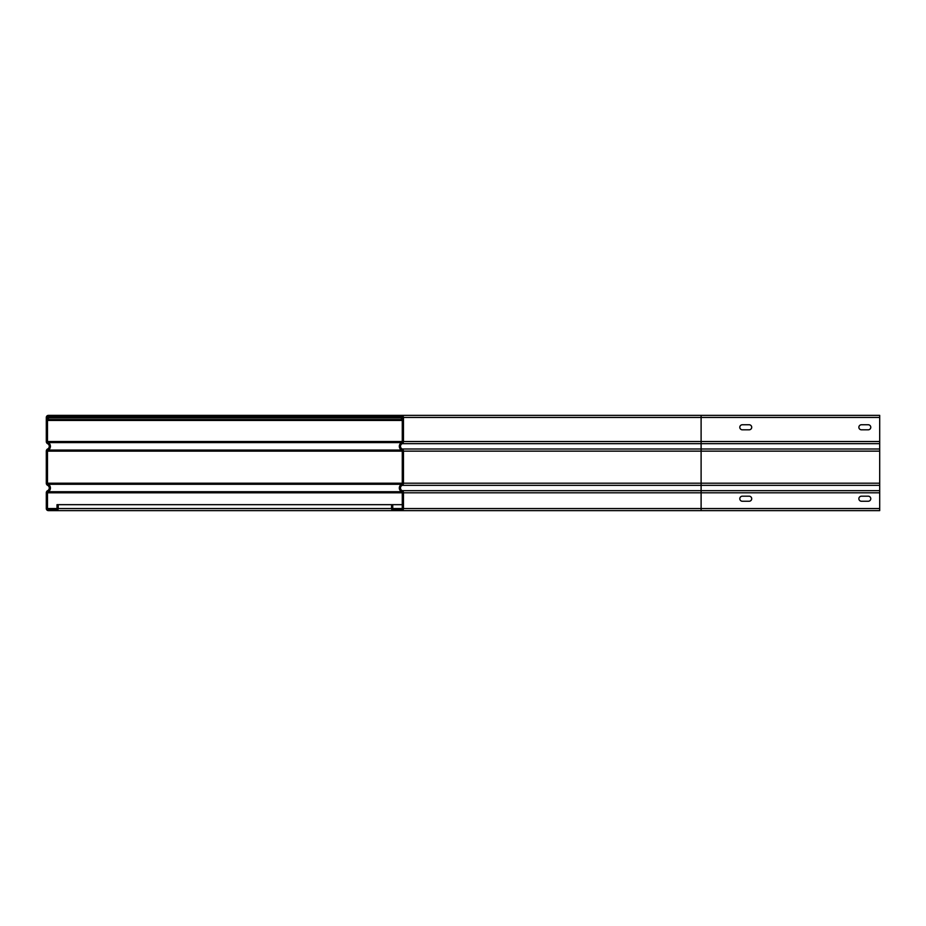 <?xml version="1.0" encoding="UTF-8"?>
<svg xmlns="http://www.w3.org/2000/svg" width="926" height="926" viewBox="0 0 926 926"><rect width="100%" height="100%" fill="white"/><g stroke="black" fill="none" stroke-linecap="round" stroke-linejoin="round"><path stroke-width="1.39" d="M403.215 442.605L401.618 442.605A1.192 1.192 0 0 0 402.278 441.528L402.278 417.464L401.386 417.464L401.386 420.439L402.278 420.439M401.386 420.439L48.383 420.439L48.383 417.464L401.386 417.464L401.386 416.573A0.891 0.891 0 0 1 402.278 417.464M47.492 417.464A0.891 0.891 0 0 1 48.383 416.573L67.135 416.573L67.135 415.38L48.383 415.38A2.083 2.083 0 0 0 46.3 417.464L46.3 441.528A2.384 2.384 0 0 0 47.62 443.67A2.975 2.975 0 0 1 47.62 448.994A2.384 2.384 0 0 0 46.3 451.136L46.3 483.198A2.384 2.384 0 0 0 47.62 485.34A2.975 2.975 0 0 1 47.62 490.664A2.384 2.384 0 0 0 46.3 492.806L46.3 508.536A2.083 2.083 0 0 0 48.383 510.62L56.127 510.62A2.083 2.083 0 0 0 58.211 508.536L58.211 504.67L57.018 504.67L57.018 508.536A0.891 0.891 0 0 1 56.127 509.427L48.383 509.427A0.891 0.891 0 0 1 47.492 508.536L47.492 492.806L48.129 491.752C51.208 489.252 51.208 486.752 48.129 484.252L47.492 483.198L47.492 451.136A1.192 1.192 0 0 1 47.562 450.73A1.192 1.192 0 0 0 47.492 451.136L48.129 450.082C51.208 447.582 51.208 445.082 48.129 442.582L47.492 441.528L47.492 417.464L48.383 417.464L48.383 416.573L401.386 416.573L382.635 416.573L382.635 415.38L879.7 415.38L879.7 510.62L401.386 510.62A2.083 2.083 0 0 0 403.47 508.536L403.47 492.806A2.384 2.384 0 0 0 402.15 490.664A2.975 2.975 0 0 1 402.15 485.34A2.384 2.384 0 0 0 403.47 483.198L403.47 451.136A2.384 2.384 0 0 0 402.15 448.994A2.975 2.975 0 0 1 402.15 443.67A2.384 2.384 0 0 0 403.47 441.528L403.47 417.464A2.083 2.083 0 0 0 401.386 415.38M401.386 510.62L393.654 510.62A2.083 2.083 0 0 1 391.571 508.536L391.571 504.67L392.751 504.67L392.751 508.536A0.891 0.891 0 0 0 393.654 509.427L401.386 509.427A0.891 0.891 0 0 0 402.278 508.536L402.278 492.806A1.192 1.192 0 0 0 401.618 491.729A4.167 4.167 0 0 1 401.618 484.275A1.192 1.192 0 0 0 402.278 483.198L402.278 451.136A1.192 1.192 0 0 0 401.618 450.059A4.167 4.167 0 0 1 401.618 442.605L48.164 442.605M742.339 424.756L749.18 424.756A2.535 2.535 0 0 1 751.715 427.28A2.535 2.535 0 0 1 749.18 429.814L742.339 429.814A2.535 2.535 0 0 1 739.805 427.28A2.535 2.535 0 0 1 742.339 424.756M861.4 424.756L868.241 424.756A2.535 2.535 0 0 1 870.776 427.28A2.535 2.535 0 0 1 868.241 429.814L861.4 429.814A2.535 2.535 0 0 1 858.865 427.28A2.535 2.535 0 0 1 861.4 424.756M392.751 504.67L402.278 504.67M868.241 501.244L861.4 501.244A2.535 2.535 0 0 1 858.865 498.72A2.535 2.535 0 0 1 861.4 496.186L868.241 496.186A2.535 2.535 0 0 1 870.776 498.72A2.535 2.535 0 0 1 868.241 501.244M749.18 501.244L742.339 501.244A2.535 2.535 0 0 1 739.805 498.72A2.535 2.535 0 0 1 742.339 496.186L749.18 496.186A2.535 2.535 0 0 1 751.715 498.72A2.535 2.535 0 0 1 749.18 501.244M50.189 447.814A4.167 4.167 0 0 1 49.379 449.133M49.379 443.531A4.167 4.167 0 0 1 50.189 444.85M67.135 415.38L382.635 415.38M402.278 441.528L47.492 441.528A1.192 1.192 0 0 0 47.562 441.945M49.379 485.201A4.167 4.167 0 0 1 50.189 486.52M50.189 489.484A4.167 4.167 0 0 1 49.379 490.803M47.492 492.806A1.192 1.192 0 0 1 47.562 492.4A1.192 1.192 0 0 0 47.492 492.806L402.278 492.806M47.492 483.198A1.192 1.192 0 0 0 47.562 483.615A1.192 1.192 0 0 1 47.492 483.198L402.278 483.198M58.211 504.67L391.571 504.67M879.7 508.536L701.109 508.536L701.109 510.62L56.127 510.62M402.278 417.904L48.383 417.904M48.383 419.547L402.278 419.547M879.7 441.528L701.109 441.528L701.109 417.464L879.7 417.464M879.7 448.994L701.109 448.994L701.109 441.528L403.47 441.528M403.47 417.464L701.109 417.464L701.109 415.38M403.215 450.059L48.164 450.059M403.215 484.275L48.164 484.275M403.215 491.729L48.164 491.729M879.7 490.664L701.109 490.664L701.109 485.34L402.15 485.34M403.47 492.806L701.109 492.806L701.109 490.664L402.15 490.664M879.7 443.67L402.15 443.67M403.47 451.136L701.109 451.136L701.109 448.994L402.15 448.994M879.7 483.198L701.109 483.198L701.109 451.136L879.7 451.136M879.7 485.34L701.109 485.34L701.109 483.198L403.47 483.198M403.47 508.536L701.109 508.536L701.109 492.806L879.7 492.806M402.278 508.536L392.751 508.536M47.492 451.136L402.278 451.136M57.018 508.536L47.492 508.536M391.571 508.536L58.211 508.536"/></g></svg>
